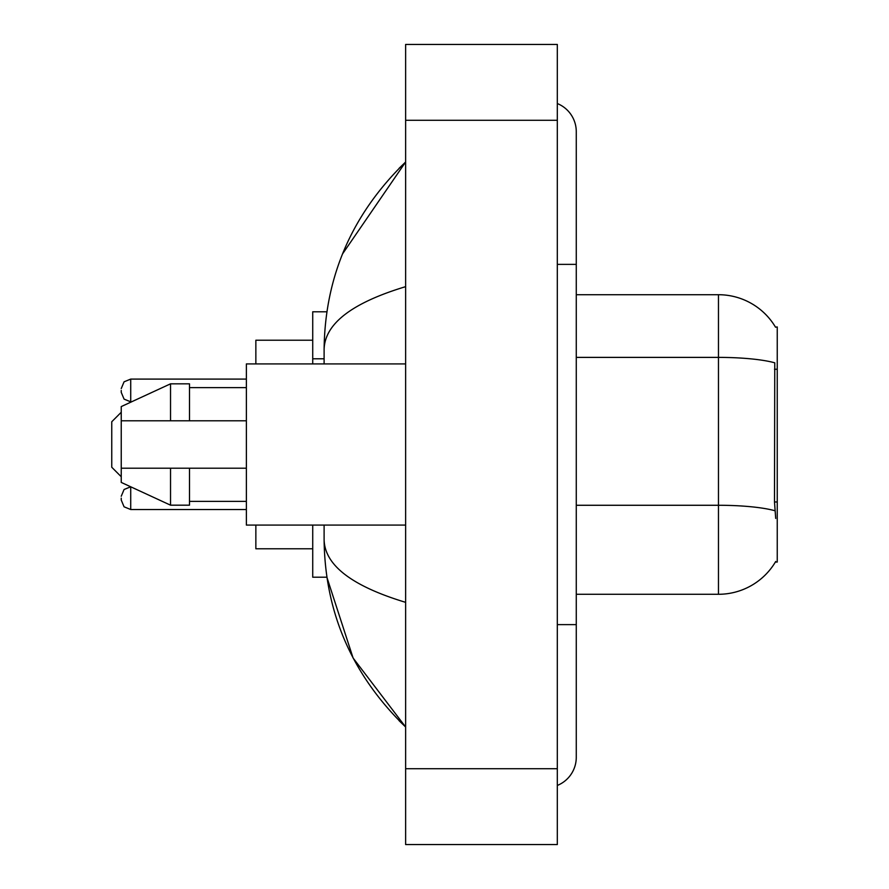 <?xml version="1.0" encoding="UTF-8"?>
<svg xmlns="http://www.w3.org/2000/svg" width="889" height="889" viewBox="0 0 889 889"><rect width="100%" height="100%" fill="white"/><g stroke="black" fill="none" stroke-linecap="round" stroke-linejoin="round"><path stroke-width="1.33" d="M576.272 594.285L718.468 594.285A66.364 66.364 0 0 0 775.708 561.481L775.375 562.048L777.242 562.048L777.242 326.952L775.519 327.185A66.364 66.364 0 0 0 718.468 294.715A66.364 66.364 0 0 1 775.375 326.952A66.364 66.364 0 0 0 718.468 294.715L576.272 294.715M326.874 311.783L312.728 311.783L312.728 363.923M324.107 525.077L324.107 539.679C324.918 612.588 352.088 675.029 405.628 727.002L353.1 658.016L326.874 577.217L312.728 577.217L312.728 525.077M557.314 624.623L576.272 624.623L576.272 131.661A30.337 30.337 0 0 0 557.314 103.546A30.337 30.337 0 0 1 576.272 131.661A30.337 30.337 0 0 0 557.314 103.546M557.314 785.454A30.337 30.337 0 0 0 576.272 757.339A30.337 30.337 0 0 1 557.314 785.454A30.337 30.337 0 0 0 576.272 757.339A30.337 30.337 0 0 1 557.314 785.454M405.628 286.658C352.011 302.827 324.829 323.707 324.107 349.321L324.107 363.923M405.628 844.55L557.314 844.55L557.314 44.45L405.628 44.45L405.628 844.55M324.107 349.321C324.918 276.412 352.088 213.971 405.628 161.998L342.565 253.876M324.107 539.679C324.707 565.204 351.888 586.095 405.628 602.342M775.708 518.443L774.497 501.974L774.764 362.812A66.364 11.524 180 0 0 718.468 357.389L718.468 294.715A66.364 66.364 0 0 1 775.519 327.185M405.628 363.923L246.375 363.923L246.375 525.077L405.628 525.077M170.532 420.797L121.237 420.797L121.237 406.584L170.532 383.826L170.532 420.797L246.375 420.797M170.532 383.826L189.49 383.826L189.49 420.797M246.375 468.203L189.49 468.203L189.49 505.174L170.532 505.174L170.532 468.203L121.237 468.203L121.237 482.416L170.532 505.174M121.237 420.797L121.237 468.203L133.783 468.203M189.49 468.203L170.532 468.203M121.237 498.151L121.237 500.051L121.237 498.151M121.237 390.46L121.237 392.36L121.237 390.46M121.237 412.274L111.758 421.753L111.758 467.247L121.237 476.726M255.854 525.077L255.854 548.78L312.728 548.78M312.728 340.22L255.854 340.22L255.854 363.923M777.242 369.257L774.497 369.257M777.242 501.974L774.497 501.974M324.107 358.789L312.728 358.789M557.314 264.377L576.272 264.377M405.628 768.707L557.314 768.707M405.628 120.293L557.314 120.293M718.468 594.285L718.468 357.389L576.272 357.389M774.975 510.753A66.364 11.524 180 0 0 718.468 505.274L576.272 505.274M130.716 486.794L130.716 509.53L246.375 509.53M246.375 379.092L130.716 379.092L130.716 401.839L124.071 399.117L121.237 392.36M576.272 624.623L576.272 757.339M405.628 161.998L399.039 168.365M405.628 727.002L399.039 720.635M189.49 387.626L246.375 387.626M189.49 501.374L246.375 501.374M130.683 486.783L124.071 489.506L121.237 496.262M130.716 509.53L124.071 506.808L121.237 500.051M130.716 401.839L131.505 401.839M130.716 379.092L124.071 381.814L121.237 388.571"/></g></svg>
